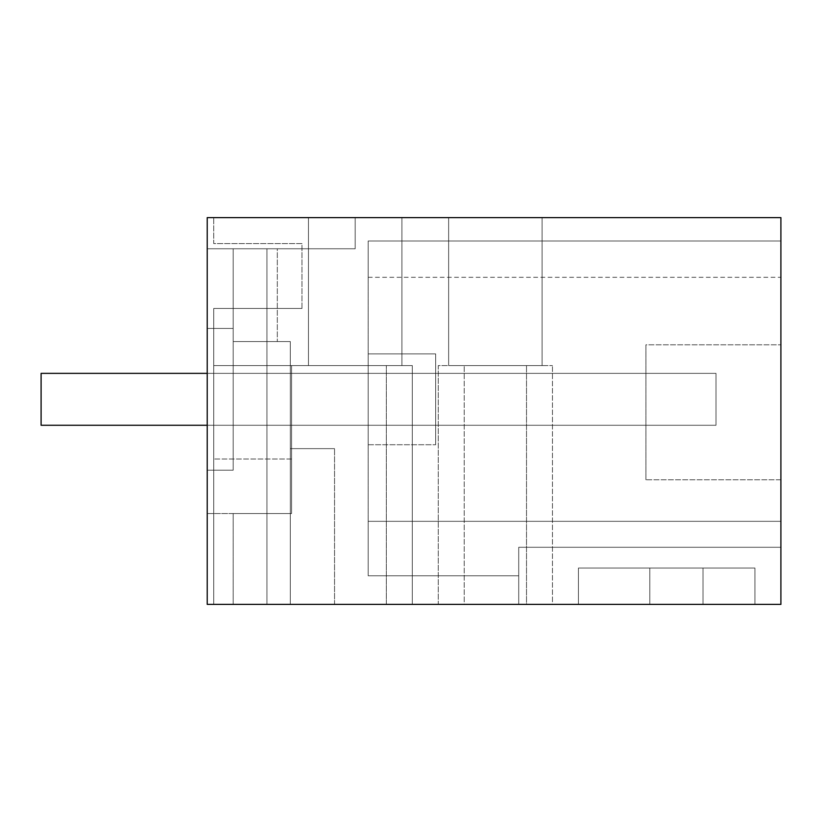 <?xml version="1.0" encoding="UTF-8"?>
<svg xmlns="http://www.w3.org/2000/svg" width="822" height="822" viewBox="0 0 822 822"><rect width="100%" height="100%" fill="white"/><g stroke="black" fill="none" stroke-linecap="round" stroke-linejoin="round"><path stroke-width="0.62" stroke-dasharray="4.11 3.08" d="M207.226 217.614L780.9 217.614L780.9 604.386L780.9 240.98L780.9 277.312L780.9 240.98L780.9 277.312L780.9 240.98L780.9 277.312L780.9 240.98L368.174 240.98L780.9 240.98L368.174 240.98L780.9 240.98L368.174 240.98L368.174 277.312L368.174 240.98L780.9 240.98L368.174 240.98L368.174 277.312L368.174 240.98L780.9 240.98L780.9 521.323L368.174 521.323L368.174 240.98L368.174 575.801L368.174 521.323L368.174 575.801L368.174 521.323L368.174 575.801L368.174 521.323L780.9 521.323L368.174 521.323L780.9 521.323L780.9 547.277L780.9 521.323L780.9 547.277L518.723 547.277L518.723 575.801L368.174 575.801L518.723 575.801L368.174 575.801L518.723 575.801L368.174 575.801L518.723 575.801L518.723 547.277L518.723 604.386L518.723 547.277L780.9 547.277L518.723 547.277L518.723 604.386L518.723 547.277L780.9 547.277L780.9 521.323L780.9 547.277L518.723 547.277L518.723 604.386L518.723 547.277L780.9 547.277L780.9 604.386L518.723 604.386L780.9 604.386L518.723 604.386L780.9 604.386L518.723 604.386L780.9 604.386L780.9 547.277L780.9 604.386L780.9 547.277L780.9 604.386L207.226 604.386L334.544 604.386L290.3 604.386L334.544 604.386L290.3 604.386L334.544 604.386L290.3 604.386L290.3 341.562L233.191 341.562L290.3 341.562L290.3 448.637L334.544 448.637L290.3 448.637L290.3 341.562L233.191 341.562L290.3 341.562L290.3 448.637L334.544 448.637L290.3 448.637L290.3 341.562L233.191 341.562L290.3 341.562L290.3 448.637L334.544 448.637L290.3 448.637L290.3 604.386L290.3 448.637L290.3 604.386L290.3 448.637L290.3 604.386L290.3 448.637L290.3 604.386L290.3 448.637L290.3 604.386L290.3 448.637L290.3 604.386L207.226 604.386L290.3 604.386L207.226 604.386L290.3 604.386L207.226 604.386L207.226 217.614L207.226 604.386L207.226 217.614L355.186 217.614L355.186 248.768L266.934 248.768L355.186 248.768L355.186 217.614L207.226 217.614L213.72 217.614L207.226 217.614L213.72 217.614L207.226 217.614L207.226 604.386L207.226 217.614M542.088 217.614L448.637 217.614L542.088 217.614L448.637 217.614L542.088 217.614L542.088 365.574L448.637 365.574L542.088 365.574L542.088 217.614M308.466 217.614L401.917 217.614L308.466 217.614L401.917 217.614L308.466 217.614L308.466 365.574L308.466 217.614M780.9 479.791L780.9 344.808L780.9 479.791L780.9 344.808L780.9 479.791L645.917 479.791L645.917 344.808L780.9 344.808L645.917 344.808L645.917 479.791L780.9 479.791M213.72 604.386L207.226 604.386L207.226 470.215L233.191 470.215L233.191 341.562L277.312 341.562L233.191 341.562L233.191 328.43L233.191 341.562L277.312 341.562L233.191 341.562L233.191 328.43L233.191 341.562L277.312 341.562L233.191 341.562L233.191 470.215L233.191 328.43L207.226 328.43L207.226 248.768L266.934 248.768L266.934 604.386L266.934 248.768L266.934 604.386L266.934 248.768L207.226 248.768L266.934 248.768L207.226 248.768L266.934 248.768L207.226 248.768L233.191 248.768L207.226 248.768L207.226 328.43L233.191 328.43L233.191 470.215L233.191 328.43L233.191 470.215L233.191 328.43L207.226 328.43L233.191 328.43L207.226 328.43L207.226 248.768L207.226 328.43L233.191 328.43L233.191 470.215L233.191 328.43L207.226 328.43L207.226 248.768L207.226 328.43L207.226 248.768L207.226 328.43L207.226 248.768L207.226 328.43L233.191 328.43L207.226 328.43L207.226 248.768L207.226 328.43L233.191 328.43L233.191 470.215L207.226 470.215L233.191 470.215L207.226 470.215L233.191 470.215L207.226 470.215L233.191 470.215L207.226 470.215L233.191 470.215L207.226 470.215L233.191 470.215L207.226 470.215L207.226 604.386L207.226 470.215L207.226 604.386L207.226 470.215L207.226 604.386L207.226 470.215L207.226 604.386L213.72 604.386L207.226 604.386L213.72 604.386L213.72 308.466L301.972 308.466L301.972 243.569L213.72 243.569L213.72 217.614L213.72 243.569L301.972 243.569L301.972 308.466L301.972 243.569L213.72 243.569L213.72 217.614L213.72 243.569L301.972 243.569L301.972 308.466L213.72 308.466L301.972 308.466L213.72 308.466L213.72 604.386M649.812 604.386L578.431 604.386L649.812 604.386L578.431 604.386L649.812 604.386L649.812 568.043L578.431 568.043L649.812 568.043L578.431 568.043L649.812 568.043L649.812 604.386L649.812 568.043L754.945 568.043L754.945 604.386L754.945 568.043L649.812 568.043L649.812 604.386L649.812 568.043L649.812 604.386L649.812 568.043L649.812 604.386L754.945 604.386L754.945 568.043L649.812 568.043L754.945 568.043L754.945 604.386L649.812 604.386M552.466 604.386L438.26 604.386L464.214 604.386L438.26 604.386L438.26 365.574L552.466 365.574L438.26 365.574L438.26 604.386L438.26 365.574L552.466 365.574L438.26 365.574L438.26 604.386L552.466 604.386L526.512 604.386L552.466 604.386L552.466 365.574L552.466 604.386M526.512 604.386L464.214 604.386L464.214 365.574L464.214 604.386L526.512 604.386L526.512 365.574L526.512 604.386M233.191 604.386L412.295 604.386L386.34 604.386L412.295 604.386L412.295 365.574L291.594 365.574L412.295 365.574L412.295 604.386L412.295 365.574L291.594 365.574L412.295 365.574L412.295 604.386L233.191 604.386L386.34 604.386L386.34 365.574L386.34 604.386L233.191 604.386L233.191 513.534L291.594 513.534L291.594 365.574L213.72 365.574L213.72 459.025L213.72 365.574L213.72 459.025L213.72 365.574L291.594 365.574L291.594 459.025L213.72 459.025L291.594 459.025L291.594 365.574L291.594 513.534L233.191 513.534L291.594 513.534L291.594 365.574L291.594 513.534L233.191 513.534L233.191 604.386M448.637 217.614L448.637 365.574L448.637 217.614M542.088 365.574L448.637 365.574L542.088 365.574M401.917 365.574L401.917 217.614L401.917 365.574L308.466 365.574L401.917 365.574M645.917 479.791L645.917 344.808L645.917 479.791M334.544 604.386L334.544 448.637L334.544 604.386M578.431 604.386L578.431 568.043L578.431 604.386M703.026 604.386L703.026 568.043L703.026 604.386M277.312 248.768L233.191 248.768L233.191 328.43L233.191 248.768L233.191 328.43L207.226 328.43L233.191 328.43L233.191 248.768L233.191 328.43L233.191 248.768L277.312 248.768L233.191 248.768L277.312 248.768L233.191 248.768L277.312 248.768L277.312 341.562L277.312 248.768M368.174 353.892L368.174 444.743L368.174 353.892L368.174 444.743L368.174 353.892L368.174 444.743L368.174 353.892L435.66 353.892L435.66 444.743L435.66 353.892L435.66 444.743L435.66 353.892L435.66 444.743L435.66 353.892L368.174 353.892M207.226 513.534L266.934 513.534L266.934 248.768L266.934 513.534L266.934 248.768L266.934 513.534L207.226 513.534M290.3 373.363L290.3 425.272L290.3 373.363L290.3 425.272L290.3 373.363L290.3 425.272L290.3 373.363L435.66 373.363L435.66 425.272L290.3 425.272L435.66 425.272L290.3 425.272L435.66 425.272L290.3 425.272L435.66 425.272L435.66 373.363L290.3 373.363L435.66 373.363L435.66 425.272L435.66 373.363L290.3 373.363L435.66 373.363L435.66 425.272L435.66 373.363L290.3 373.363M780.9 521.323L368.174 521.323L780.9 521.323M368.174 444.743L435.66 444.743L368.174 444.743M207.226 373.363L716.003 373.363L41.1 373.363L716.003 373.363L41.1 373.363L716.003 373.363L716.003 425.272L716.003 373.363L716.003 425.272L41.1 425.272L41.1 373.363L41.1 425.272L41.1 373.363L41.1 425.272L716.003 425.272L716.003 373.363L41.1 373.363L41.1 425.272L716.003 425.272L41.1 425.272L716.003 425.272L716.003 373.363L716.003 425.272L207.226 425.272M368.174 277.312L780.9 277.312"/><path stroke-width="1.23" d="M207.226 217.614L780.9 217.614L780.9 604.386L207.226 604.386L207.226 217.614M207.226 425.272L41.1 425.272L41.1 373.363L207.226 373.363"/></g></svg>
